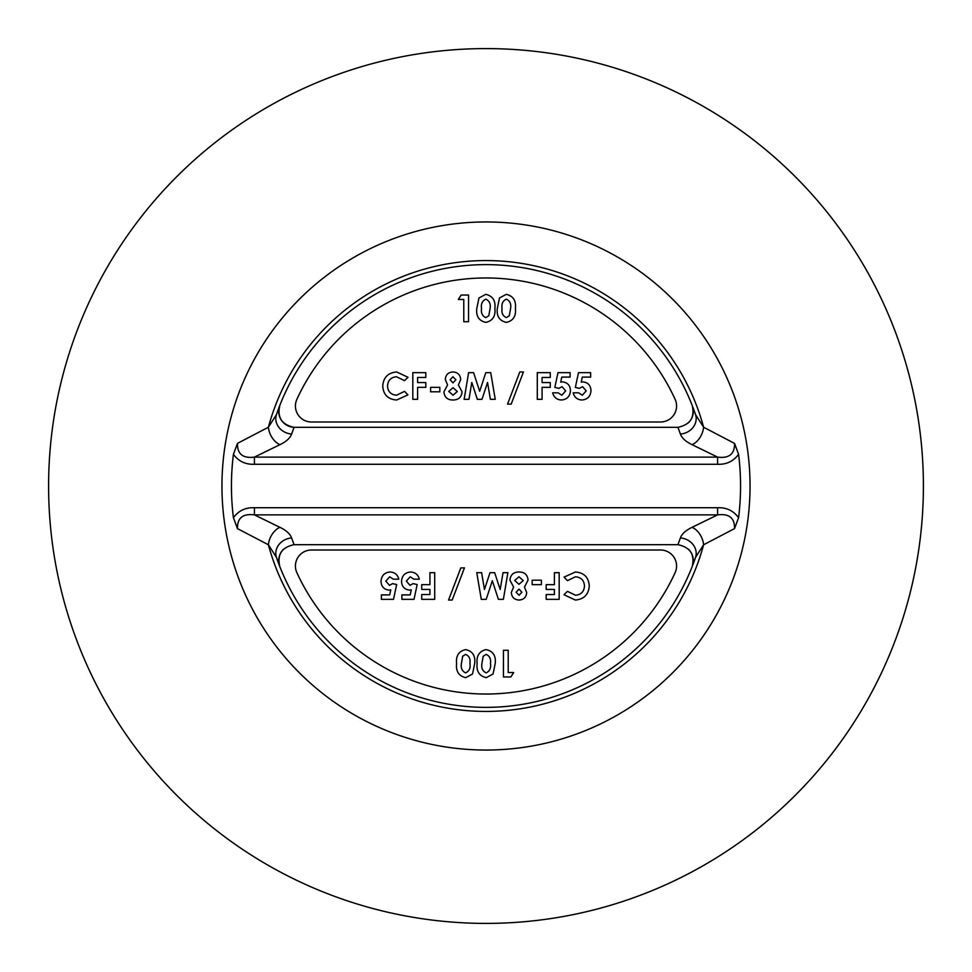 <?xml version="1.0" encoding="UTF-8"?>
<svg xmlns="http://www.w3.org/2000/svg" width="972" height="972" viewBox="0 0 972 972"><rect width="100%" height="100%" fill="white"/><g stroke="black" fill="none" stroke-linecap="round" stroke-linejoin="round"><path stroke-width="1.46" d="M278.843 564.015L276.473 557.442A221.373 221.373 0 0 0 695.527 557.442L693.158 564.015M279.936 527.334C286.218 530.348 290.118 533.895 291.624 537.966A16.002 14.155 161.2 0 0 276.473 557.442L268.381 544.757L237.46 528.61L233.426 517.699C238.565 510.689 245.564 507.36 254.421 507.724L717.579 507.724C726.436 507.36 733.435 510.689 738.574 517.699L734.54 528.61L703.619 544.757A225.407 225.407 0 0 1 268.381 544.757A16.002 10.413 -64.7 0 1 279.936 527.334L254.421 514.881C242.879 513.41 237.229 517.979 237.46 528.61M486 48.6A437.4 437.4 0 0 1 923.4 486A437.4 437.4 0 0 1 486 923.4A437.4 437.4 0 0 1 48.6 486A437.4 437.4 0 0 1 486 48.6M738.574 454.301C733.435 461.311 726.436 464.64 717.579 464.276L254.421 464.276C245.564 464.64 238.565 461.311 233.426 454.301L237.46 443.39L268.381 427.243A225.407 225.407 0 0 1 703.619 427.243L734.54 443.39L738.574 454.301A254.555 254.555 0 0 1 738.574 517.699M233.426 454.301A254.555 254.555 0 0 0 233.426 517.699M486 750.044A264.044 264.044 0 0 1 221.956 486A264.044 264.044 0 0 1 486 221.956A264.044 264.044 0 0 1 750.044 486A264.044 264.044 0 0 1 486 750.044M693.158 407.985L695.527 414.558A16.002 14.155 -18.8 0 1 680.376 434.034C681.907 438.129 685.795 441.665 692.064 444.666A16.002 10.413 115.3 0 0 703.619 427.243L695.527 414.558A221.373 221.373 0 0 0 276.473 414.558L278.843 407.985M283.642 549.107A16.002 16.002 0 0 0 279.79 566.494C277.044 554.526 281.795 547.26 294.054 544.685L677.946 544.685C690.205 547.26 694.956 554.526 692.21 566.494M677.946 544.685L680.376 537.966C681.858 533.907 685.758 530.372 692.064 527.334L717.579 514.881L717.579 507.724M688.358 422.893A16.002 16.002 0 0 0 692.21 405.506C694.956 417.474 690.205 424.74 677.946 427.315L294.054 427.315L291.624 434.034C290.142 438.093 286.242 441.628 279.936 444.666L254.421 457.119L717.579 457.119L692.064 444.666M717.579 464.276L717.579 457.119C729.122 458.59 734.771 454.021 734.54 443.39M294.054 427.315A16.002 16.002 0 0 1 279.79 405.506C277.044 417.474 281.795 424.74 294.054 427.315M291.624 434.034A16.002 14.155 18.8 0 1 276.473 414.558L268.381 427.243A16.002 10.413 64.7 0 0 279.936 444.666M237.46 443.39C237.229 454.021 242.879 458.59 254.421 457.119L254.421 464.276M688.358 549.107A16.002 16.002 0 0 1 692.793 564.708M680.376 537.966A16.002 14.155 -161.2 0 1 695.527 557.442L703.619 544.757A16.002 10.413 -115.3 0 0 692.064 527.334M734.54 528.61C734.771 517.979 729.122 513.41 717.579 514.881L254.421 514.881L254.421 507.724M486 277.968A208.032 208.032 0 0 0 296.885 399.322A16.002 16.002 0 0 0 311.429 421.994L660.571 421.994A16.002 16.002 0 0 0 675.115 399.322A208.032 208.032 0 0 0 486 277.968M396.661 371.96L408.033 377.282L404.534 380.635L396.467 376.747C390.926 377.282 387.937 380.344 387.524 385.933C387.877 391.631 390.89 394.729 396.564 395.215L404.534 391.339L407.936 394.911L396.588 400.002C387.913 399.334 383.296 394.656 382.737 385.945C383.43 377.379 388.071 372.726 396.661 371.96M412.821 399.322L412.821 372.653L425.821 372.653L425.821 377.44L417.608 377.44L417.608 382.567L425.821 382.567L425.821 387.354L417.608 387.354L417.608 399.322L412.821 399.322M430.608 391.801L430.608 387.354L439.842 387.354L439.842 391.801L430.608 391.801M460.692 379.517L458.407 384.961L462.065 391.85C461.518 397.22 458.517 399.929 453.074 400.002C447.497 400.039 444.459 397.317 443.937 391.85L447.533 384.961L445.31 379.445C445.711 374.718 448.286 372.227 453.037 371.96C457.739 372.288 460.291 374.803 460.692 379.517M452.928 376.747L450.097 379.785L453.013 382.907L455.904 379.748L452.928 376.747M453.074 387.694L448.724 391.412L453.025 395.215L457.277 391.522L453.074 387.694M464.118 399.322L468.626 372.653L473.595 372.653L479.67 391.254L485.806 372.653L490.726 372.653L495.234 399.322L490.386 399.322L487.543 382.47L481.99 399.322L477.325 399.322L471.809 382.47L468.966 399.322L464.118 399.322M511.175 404.109L507.542 404.109L519.813 371.96L523.446 371.96L511.175 404.109M537.285 399.322L537.285 372.653L550.286 372.653L550.286 377.44L542.072 377.44L542.072 382.567L550.286 382.567L550.286 387.354L542.072 387.354L542.072 399.322L537.285 399.322M554.83 387.451L557.977 372.653L570.114 372.653L570.114 377.1L561.767 377.1L560.723 382.142L562.375 381.887C567.551 382.47 570.248 385.422 570.455 390.72C570.054 396.321 567.077 399.419 561.537 400.002C556.835 399.784 553.882 397.39 552.679 392.822L558.147 392.822L561.816 395.215L565.668 390.89L562.01 386.674L558.864 388.375L554.83 387.451M575.351 387.451L578.486 372.653L590.636 372.653L590.636 377.1L582.277 377.1L581.244 382.142L582.884 381.887C588.072 382.47 590.757 385.422 590.976 390.72C590.563 396.321 587.598 399.419 582.058 400.002C577.356 399.784 574.391 397.39 573.188 392.822L578.668 392.822L582.325 395.215L586.189 390.89L582.532 386.674L579.385 388.375L575.351 387.451M458.298 299.473L461.165 295.038L468.565 295.038L468.565 321.708L463.778 321.708L463.778 299.473L458.298 299.473M478.953 297.979L485.745 294.346C492.67 295.95 495.72 300.627 494.894 308.379C495.732 316.119 492.731 320.784 485.891 322.388C479.002 320.894 475.964 316.313 476.766 308.634L478.953 297.979M485.866 299.133C482.221 300.846 480.788 304.029 481.553 308.683C480.897 313.081 482.331 316.046 485.866 317.601L488.795 315.766L490.107 308.379C490.799 303.908 489.39 300.834 485.866 299.133M499.474 297.979L506.266 294.346C513.192 295.95 516.229 300.627 515.403 308.379C516.241 316.119 513.24 320.784 506.4 322.388C499.523 320.894 496.485 316.313 497.287 308.634L499.474 297.979M506.388 299.133C502.731 300.846 501.297 304.029 502.074 308.683C501.406 313.081 502.84 316.046 506.388 317.601L509.304 315.766L510.616 308.379C511.308 303.908 509.899 300.834 506.388 299.133M486 694.032A208.032 208.032 0 0 0 675.115 572.678A16.002 16.002 0 0 0 660.571 550.006L311.429 550.006A16.002 16.002 0 0 0 296.885 572.678A208.032 208.032 0 0 0 486 694.032M575.339 600.04L563.967 594.718L567.466 591.365L575.533 595.253C581.074 594.718 584.063 591.656 584.476 586.067C584.123 580.369 581.11 577.271 575.436 576.785L567.466 580.661L564.064 577.089L575.412 571.998C584.087 572.666 588.704 577.344 589.263 586.055C588.57 594.621 583.929 599.274 575.339 600.04M559.179 572.678L559.179 599.347L546.179 599.347L546.179 594.56L554.392 594.56L554.392 589.433L546.179 589.433L546.179 584.646L554.392 584.646L554.392 572.678L559.179 572.678M541.392 580.199L541.392 584.646L532.158 584.646L532.158 580.199L541.392 580.199M511.308 592.483L513.593 587.039L509.936 580.15C510.482 574.78 513.483 572.071 518.927 571.998C524.503 571.961 527.541 574.683 528.063 580.15L524.467 587.039L526.69 592.556C526.289 597.282 523.714 599.773 518.963 600.04C514.261 599.712 511.709 597.197 511.308 592.483M519.072 595.253L521.903 592.215L518.987 589.093L516.096 592.252L519.072 595.253M518.927 584.306L523.276 580.588L518.975 576.785L514.723 580.478L518.927 584.306M507.882 572.678L503.375 599.347L498.405 599.347L492.33 580.746L486.194 599.347L481.274 599.347L476.766 572.678L481.614 572.678L484.457 589.53L490.01 572.678L494.675 572.678L500.191 589.53L503.034 572.678L507.882 572.678M460.825 567.891L464.458 567.891L452.187 600.04L448.554 600.04L460.825 567.891M434.715 572.678L434.715 599.347L421.714 599.347L421.714 594.56L429.928 594.56L429.928 589.433L421.714 589.433L421.714 584.646L429.928 584.646L429.928 572.678L434.715 572.678M417.17 584.549L414.023 599.347L401.886 599.347L401.886 594.9L410.233 594.9L411.278 589.858L409.625 590.113C404.449 589.53 401.752 586.578 401.545 581.28C401.946 575.679 404.923 572.581 410.463 571.998C415.166 572.216 418.118 574.61 419.321 579.178L413.853 579.178L410.184 576.785L406.332 581.11L409.99 585.326L413.136 583.625L417.17 584.549M396.649 584.549L393.514 599.347L381.364 599.347L381.364 594.9L389.723 594.9L390.756 589.858L389.116 590.113C383.928 589.53 381.243 586.578 381.024 581.28C381.437 575.679 384.402 572.581 389.942 571.998C394.644 572.216 397.609 574.61 398.812 579.178L393.332 579.178L389.675 576.785L385.811 581.11L389.468 585.326L392.615 583.625L396.649 584.549M513.702 672.527L510.835 676.962L503.435 676.962L503.435 650.292L508.222 650.292L508.222 672.527L513.702 672.527M493.047 674.021L486.255 677.654C479.33 676.05 476.28 671.373 477.106 663.621C476.268 655.881 479.269 651.216 486.109 649.612C492.998 651.106 496.036 655.687 495.234 663.366L493.047 674.021M486.134 672.867C489.779 671.154 491.212 667.971 490.447 663.317C491.103 658.919 489.669 655.954 486.134 654.399L483.206 656.234L481.893 663.621C481.201 668.092 482.61 671.166 486.134 672.867M472.526 674.021L465.734 677.654C458.808 676.05 455.771 671.373 456.597 663.621C455.759 655.881 458.76 651.216 465.6 649.612C472.477 651.106 475.515 655.687 474.713 663.366L472.526 674.021M465.612 672.867C469.269 671.154 470.703 667.971 469.926 663.317C470.594 658.919 469.16 655.954 465.612 654.399L462.696 656.234L461.384 663.621C460.692 668.092 462.101 671.166 465.612 672.867M695.527 414.558A221.373 221.373 0 0 0 276.473 414.558M486 707.373A221.373 221.373 0 0 0 695.527 557.442M291.624 537.966L294.054 544.685M680.376 434.034L677.946 427.315"/></g></svg>
